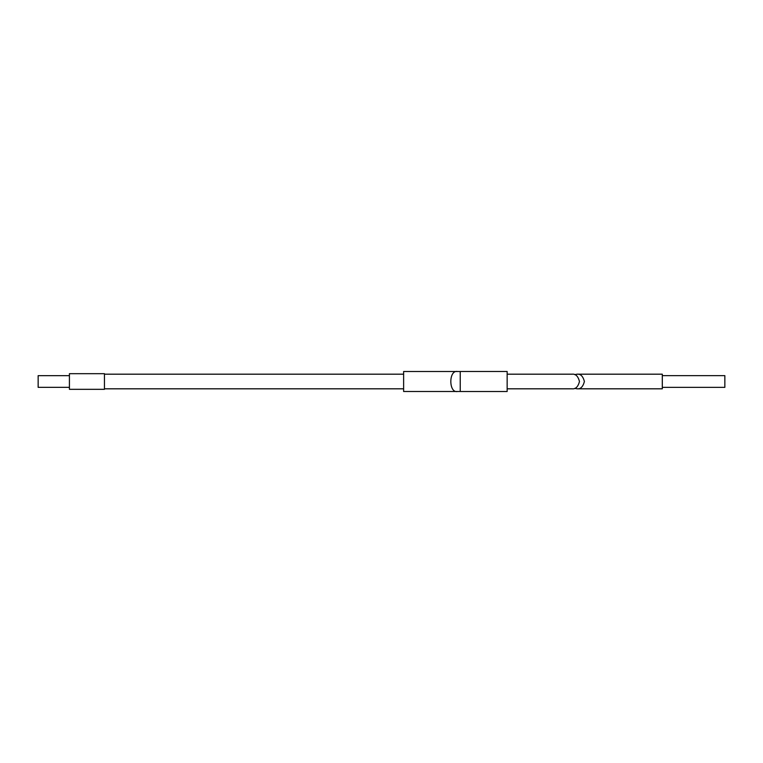 <?xml version="1.0" encoding="UTF-8"?>
<svg xmlns="http://www.w3.org/2000/svg" width="763" height="763" viewBox="0 0 763 763"><rect width="100%" height="100%" fill="white"/><g stroke="black" fill="none" stroke-linecap="round" stroke-linejoin="round"><path stroke-width="1.14" d="M403.627 374.185L104.455 374.185M403.627 388.815L104.455 388.815M69.423 375.654L38.15 375.654L38.15 387.346L69.423 387.346M507.147 388.815L572.174 388.815C575.626 389.235 578.068 386.793 579.489 381.5C578.068 376.207 575.626 373.765 572.174 374.185L507.147 374.185M460.232 391.505L507.147 391.505L507.147 371.495L460.232 371.495L460.232 391.495L457.542 391.495C448.634 393.431 448.539 369.654 457.542 371.505L460.232 371.505M104.455 389.321L104.455 373.679L69.423 373.679L69.423 389.321L104.455 389.321M457.542 371.505L403.627 371.505L403.627 391.495L457.542 391.495M577.095 388.815L662.303 388.815L662.303 374.185L577.095 374.185C580.557 373.775 582.989 376.207 584.41 381.5C582.989 386.793 580.557 389.225 577.095 388.815L574.644 388.386M574.644 374.614L577.095 374.185M662.303 375.634L724.85 375.634L724.85 387.366L662.303 387.366"/></g></svg>
